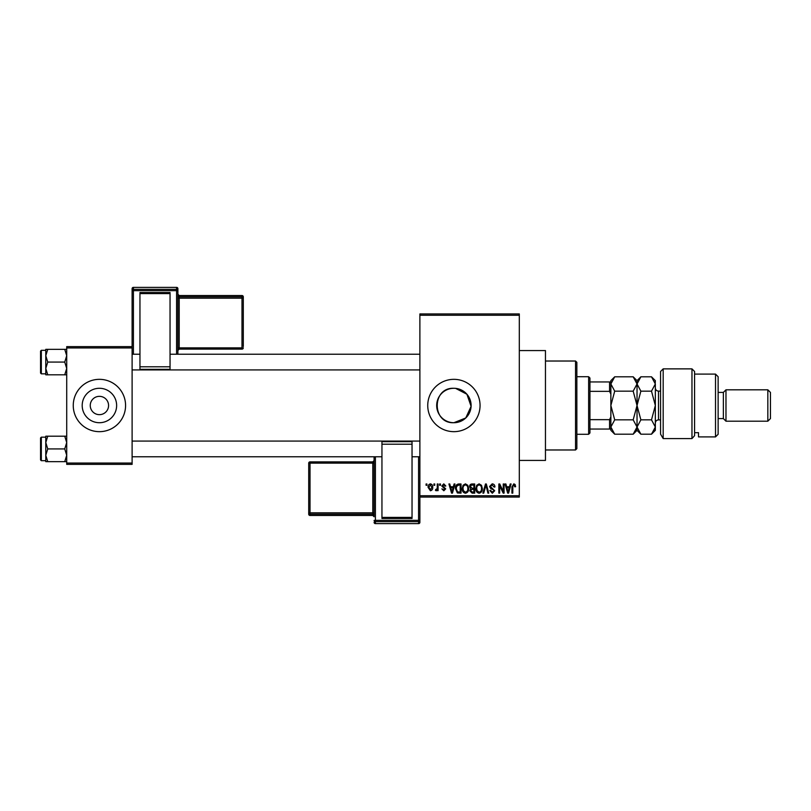 <?xml version="1.0" encoding="UTF-8"?>
<svg xmlns="http://www.w3.org/2000/svg" width="811" height="811" viewBox="0 0 811 811"><rect width="100%" height="100%" fill="white"/><g stroke="black" fill="none" stroke-linecap="round" stroke-linejoin="round"><path stroke-width="1.22" d="M453.896 388.287C431.705 387.202 431.675 423.788 453.896 422.713A17.213 17.213 0 0 0 471.11 405.5A17.213 17.213 0 0 0 453.896 388.287A17.213 17.213 0 0 0 436.683 405.5A17.213 17.213 0 0 0 453.896 422.713L465.767 417.969L471.09 406.372L466.923 394.247L455.61 388.368M453.896 379.335A26.165 26.165 0 0 0 427.742 405.5A26.165 26.165 0 0 0 453.896 431.665A26.165 26.165 0 0 0 480.061 405.5A26.165 26.165 0 0 0 453.896 379.335M519.304 350.565L545.458 350.565L545.458 460.435L519.304 460.435M99.408 396.346A9.154 9.154 0 0 0 90.254 405.5A9.154 9.154 0 0 0 99.408 414.654A9.154 9.154 0 0 0 108.573 405.5A9.154 9.154 0 0 0 99.408 396.346M99.408 388.287A17.213 17.213 0 0 0 82.195 405.5A17.213 17.213 0 0 0 99.408 422.713A17.213 17.213 0 0 0 116.632 405.5A17.213 17.213 0 0 0 99.408 388.287M99.408 379.335A26.165 26.165 0 0 0 73.254 405.5A26.165 26.165 0 0 0 99.408 431.665A26.165 26.165 0 0 0 125.573 405.5A26.165 26.165 0 0 0 99.408 379.335M433.926 485.292L433.926 483.985L434.757 483.985L434.757 485.292L433.926 485.292M437.251 487.431L437.251 483.985L438.082 483.985L438.082 490.645L437.251 490.645L437.251 489.58L436.257 490.767L435.466 490.402L435.7 489.459L437.099 488.8L437.251 487.431M439.633 485.292L439.633 483.985L440.464 483.985L440.464 485.292L439.633 485.292M441.772 486.012L443.779 483.863L445.817 486.002L444.975 486.124L443.729 484.816L442.603 485.85L445.695 488.861L443.82 490.767L441.883 488.861L443.789 489.814L444.864 489.003L441.772 486.012M453.379 486.722L454.099 483.985L454.971 483.985L452.437 493.139L451.565 493.139L448.909 483.985L449.77 483.985L450.5 486.722L453.379 486.722M465.433 483.863L467.825 485.302L468.646 488.445C468.829 491.04 467.754 492.642 465.423 493.26C463.152 492.662 462.077 491.091 462.219 488.557L463.051 485.262L465.433 483.863M479.108 483.863L481.501 485.302L482.322 488.445C482.504 491.04 481.43 492.642 479.098 493.26C476.827 492.662 475.753 491.091 475.895 488.557L476.726 485.262L479.108 483.863M513.819 483.863L515.117 484.512L515.614 486.722L514.782 486.833L513.779 484.937L512.876 485.627L512.765 493.139L511.934 493.139L511.934 486.924L513.819 483.863M419.885 495.754L519.304 495.754L519.304 497.062L419.885 497.062L419.885 313.938L519.304 313.938L519.304 315.246L419.885 315.246M519.304 495.754L519.304 315.246M509.501 486.722L510.22 483.985L511.092 483.985L508.568 493.139L507.686 493.139L505.03 483.985L505.902 483.985L506.622 486.722L509.501 486.722M503.246 491.314L503.246 483.985L504.077 483.985L504.077 493.139L503.195 493.139L499.677 485.799L499.677 493.139L498.846 493.139L498.846 483.985L499.738 483.985L503.246 491.314M489.57 486.519L492.165 483.863C493.97 484.055 494.882 485.09 494.923 486.955L494.092 487.076L492.095 484.937L490.402 486.499L494.69 490.746L492.318 493.26L489.814 490.523L490.645 490.402L492.287 492.186L493.858 490.716L493.595 489.783L490.837 488.698L489.57 486.519M482.88 493.139L485.485 483.985L486.306 483.985L488.769 493.139L487.908 493.139L485.941 485.059L483.741 493.139L482.88 493.139M469.599 486.671C469.61 484.948 470.461 484.055 472.134 483.985L474.709 483.985L474.709 493.139L472.124 493.139L469.833 490.837L470.735 488.921L469.599 486.671M455.447 488.607C455.224 486.012 456.279 484.461 458.59 483.985L461.033 483.985L461.033 493.139L457.384 492.966L455.447 488.607M428.096 487.381C427.934 485.475 428.705 484.299 430.408 483.863C432.101 484.289 432.871 485.444 432.729 487.31C432.871 489.195 432.101 490.341 430.408 490.767L428.096 487.381M426.069 485.292L426.069 483.985L426.9 483.985L426.9 485.292L426.069 485.292M66.715 346.642L132.112 346.642L132.112 347.949L66.715 347.949L66.715 346.642M132.112 463.051L132.112 464.358L66.715 464.358L66.715 463.051L132.112 463.051L132.112 347.949M66.715 463.051L66.715 347.949M508.446 490.452L509.227 487.786L506.905 487.786L508.061 492.186L508.446 490.452M479.098 492.186C480.882 491.699 481.673 490.442 481.491 488.425C481.602 486.539 480.811 485.383 479.119 484.937C477.375 485.414 476.574 486.63 476.726 488.577L477.081 490.655L479.098 492.186M473.877 492.074L473.877 489.337L471.444 489.418L470.664 490.685L472.428 492.074L473.877 492.074M473.877 488.263L473.877 485.059L471.252 485.171L470.431 486.661L472.235 488.263L473.877 488.263M465.423 492.186C467.207 491.699 467.998 490.442 467.815 488.425C467.927 486.539 467.136 485.383 465.443 484.937C463.699 485.414 462.899 486.63 463.051 488.577L463.405 490.655L465.423 492.186M460.202 492.074L460.202 485.059L458.702 485.059L456.613 486.387L456.279 488.627L457.536 491.892L460.202 492.074M452.315 490.452L453.096 487.786L450.774 487.786L451.94 492.186L452.315 490.452M430.438 489.814L431.898 487.32L430.388 484.816L428.928 487.32L430.438 489.814M575.546 449.973L575.546 361.027L576.854 362.335L576.854 448.665L575.546 449.973L545.458 449.973M575.546 361.027L545.458 361.027M45.781 442.563L45.781 455.295L47.748 448.929L45.781 442.563L47.748 436.196L45.781 436.196L45.781 442.563M41.331 460.699L40.55 459.918L40.55 437.94L41.331 437.159L41.331 460.699L45.781 460.699M66.715 436.196L64.738 436.196L66.715 442.563L64.738 448.929L47.748 448.929M64.738 436.196L47.748 436.196M64.738 448.929L66.715 455.295L64.738 461.662L47.748 461.662L45.781 455.295L45.781 461.662L47.748 461.662M64.738 461.662L66.715 461.662M588.634 376.72L589.942 378.027L589.942 432.973L588.634 434.28L588.634 376.72L576.854 376.72M589.942 381.951L610.865 381.951L610.865 394.095L609.558 391.348L609.558 381.951M589.942 419.652L609.558 419.652L610.865 416.905L610.865 429.049L609.558 429.049L609.558 419.652M589.942 391.348L609.558 391.348M589.942 429.049L609.558 429.049M66.715 349.338L64.738 349.338L66.715 355.705L64.738 362.071L66.715 368.437L64.738 374.804L47.748 374.804L45.781 368.437L47.748 362.071L45.781 355.705L47.748 349.338L45.781 349.338L45.781 374.804L47.748 374.804M40.55 373.06L40.55 351.082L41.331 350.301L41.331 373.841L40.55 373.06M64.738 349.338L47.748 349.338M64.738 362.071L47.748 362.071M64.738 374.804L66.715 374.804M660.57 371.489L663.185 368.873L663.185 438.589L660.57 434.159L660.57 371.489M715.515 374.104L718.13 376.72L718.13 434.28L715.515 436.896L715.515 374.104L694.581 374.104M723.361 392.423L723.361 418.577L725.977 421.193L725.977 389.807L723.361 392.423L718.13 392.423M767.835 389.807L770.45 392.423L770.45 418.577L767.835 421.193L767.835 389.807L725.977 389.807M767.835 421.193L725.977 421.193M723.361 418.577L718.13 418.577M694.581 432.689L698.504 432.689L698.504 436.896L698.504 432.689M715.515 436.896L698.504 436.896M691.965 368.873L694.581 371.489L694.581 435.669L691.965 438.589L663.185 438.589L691.965 438.589L691.965 368.873L663.185 368.873M691.965 438.589L694.581 435.669M660.57 434.159L663.185 438.589M614.708 391.155L610.865 383.978L614.708 376.801L633.178 376.801L637.03 383.978L633.178 391.155L614.708 391.155L610.865 405.5L614.708 419.845L633.178 419.845L637.03 427.022L633.178 434.199L614.708 434.199L610.865 427.022L614.708 419.845M633.178 391.155L637.03 405.5L633.178 419.845M635.956 430.712L636.747 428.897M633.178 376.801L637.03 380.643L637.03 430.357L633.178 434.199M610.865 429.049L610.865 430.357L614.708 434.199M610.865 416.905L610.865 394.095M614.708 376.801L610.865 380.643L610.865 381.951M637.03 383.978L640.872 376.801L651.497 376.801L655.339 383.978L655.339 430.357L651.497 434.199L640.872 434.199L637.03 427.022L640.872 419.845L637.03 405.5L640.872 391.155L637.03 383.978M637.03 427.022L637.101 427.955M651.497 376.801L655.339 380.643L655.258 382.985M655.339 383.978L651.497 391.155L655.339 405.5L651.497 419.845L655.339 427.022L651.497 434.199M654.264 430.722L655.258 428.015M651.497 419.845L640.872 419.845M651.497 391.155L640.872 391.155M177.893 288.675A1.308 1.308 0 0 0 176.585 287.368L133.42 287.368L133.42 289.314L176.585 289.314L176.585 287.368A1.308 1.308 180 0 1 177.893 288.675L177.893 354.042M177.893 347.909L177.893 350.433A1.308 1.308 0 0 1 179.201 349.125L179.201 347.858L241.992 347.858L241.992 298.184L179.201 298.184L179.201 347.858L177.893 347.909L177.893 296.755M177.893 295.528L177.893 298.235L179.201 298.184L179.201 296.836L241.992 296.836L241.992 295.539L179.201 295.539L179.201 296.836A1.308 1.308 180 0 1 177.893 295.528M177.893 294.231L177.893 294.231A1.308 1.308 0 0 0 179.201 295.539L177.893 294.231M139.958 292.528L170.046 292.528L170.046 293.592L139.958 293.592L139.958 292.528M170.046 366.795L170.046 369.319L139.958 369.319L139.958 366.795L170.046 366.795L170.046 293.592M170.046 369.319L139.958 369.319M139.958 366.795L139.958 293.592M132.112 346.642L132.112 288.675A1.308 1.308 180 0 1 133.42 287.368L176.585 287.368M243.3 296.846A1.308 1.308 0 0 0 241.992 295.539L241.992 295.539A1.308 1.308 0 0 1 243.3 296.846L243.3 346.52M374.104 456.958L374.104 512.765L372.796 512.816L372.796 463.142L310.015 463.142L310.015 512.816L372.796 512.816L372.796 514.164L310.015 514.164L310.015 515.461L372.796 515.461L372.796 514.164A1.308 1.308 -0 0 1 374.104 515.472L374.104 456.775M308.707 514.154A1.308 1.308 0 0 0 310.015 515.461L310.015 515.461A1.308 1.308 180 0 1 308.707 514.154L308.707 463.182A1.308 1.308 -0 0 1 310.015 461.875L372.796 461.875L372.796 463.142L374.104 463.091L374.104 512.765M374.104 515.472L374.104 516.769A1.308 1.308 180 0 0 372.796 515.461L374.104 516.769M412.039 518.472L381.951 518.472L381.951 517.408L412.039 517.408L412.039 518.472M381.951 444.205L381.951 441.681L412.039 441.681L412.039 444.205L381.951 444.205L381.951 517.408M381.951 441.681L412.039 441.681M412.039 444.205L412.039 517.408M418.577 523.632A1.308 1.308 0 0 0 419.885 522.325L419.885 497.062L419.885 522.325A1.308 1.308 -0 0 1 418.577 523.632L418.577 521.686L375.412 521.686L375.412 523.632L418.577 523.632L375.412 523.632A1.308 1.308 -0 0 1 374.104 522.325A1.308 1.308 0 0 0 375.412 523.632M660.57 391.115L658.481 391.115L658.481 419.885C656.575 420.078 655.531 421.122 655.339 423.028M176.585 354.225L176.585 290.662L133.42 290.662L133.42 354.225M243.3 347.818A1.308 1.308 0 0 1 241.992 349.125L241.992 347.858L243.3 347.818A1.308 1.308 180 0 1 241.992 349.125L179.201 349.125L177.893 350.433M243.3 298.144A1.308 1.308 180 0 0 241.992 296.836L241.992 298.184L243.3 298.144M177.893 290.622A1.308 1.308 180 0 0 176.585 289.314L176.585 290.662L177.893 290.622M133.42 289.314A1.308 1.308 180 0 0 132.112 290.622L133.42 290.662L133.42 289.314M375.412 456.775L375.412 520.338L418.577 520.338L418.577 456.775M310.015 461.875L310.015 463.142L308.707 463.182A1.308 1.308 0 0 1 310.015 461.875L372.796 461.875L374.104 460.567A1.308 1.308 180 0 1 372.796 461.875M308.707 512.856A1.308 1.308 -0 0 0 310.015 514.164L310.015 512.816L308.707 512.856M374.104 520.378A1.308 1.308 -0 0 0 375.412 521.686L375.412 520.338L374.104 520.378M418.577 521.686A1.308 1.308 -0 0 0 419.885 520.378L418.577 520.338L418.577 521.686M41.331 437.159L45.781 437.159M419.885 456.775L412.039 456.775M381.951 456.775L132.112 456.775M419.885 441.083L132.112 441.083M132.112 354.225L139.958 354.225M170.046 354.225L419.885 354.225M132.112 369.917L419.885 369.917M588.634 434.28L576.854 434.28M41.331 373.841L45.781 373.841M41.331 350.301L45.781 350.301M637.03 380.643L640.872 376.801M637.03 430.357L640.872 434.199M660.57 419.885L658.481 419.885M658.481 391.115C656.575 390.922 655.531 389.878 655.339 387.972M241.992 349.125L179.201 349.125M241.992 295.539L179.201 295.539M133.42 287.368A1.308 1.308 0 0 0 132.112 288.675M310.015 515.461L372.796 515.461"/></g></svg>

